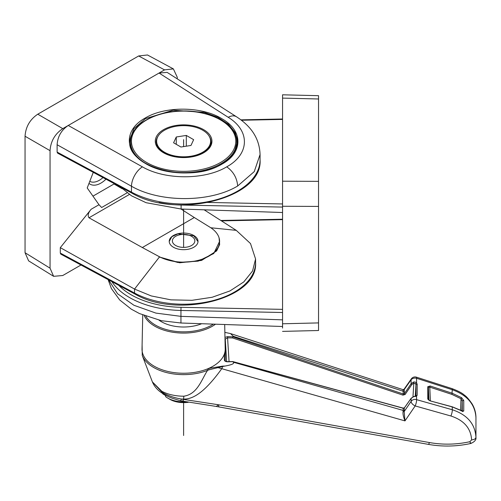 <?xml version="1.0" encoding="UTF-8"?>
<svg xmlns="http://www.w3.org/2000/svg" width="501" height="501" viewBox="0 0 501 501"><rect width="100%" height="100%" fill="white"/><g stroke="black" fill="none" stroke-linecap="round" stroke-linejoin="round"><path stroke-width="0.75" d="M236.547 116.808A15.744 9.237 122.6 0 0 236.503 116.777L167.14 72.382L159.061 73.04L164.535 69.877L173.371 68.9L177.254 77.223L177.254 78.857M80.987 264.998L62.769 275.519L53.62 276.32L50.05 268.179L50.05 150.663C50.695 141.244 54.928 133.905 62.769 128.632L68.242 125.475C61.385 130.078 57.678 136.504 57.114 144.745L57.114 152.097L57.596 153.137L131.938 193.161A2.248 1.252 118.3 0 1 131.469 192.127L57.114 152.097M60.295 247.651L134.55 289.071L151.252 295.934L170.935 299.855L191.939 300.318L212.186 297.256L229.94 290.949L243.768 281.95L252.554 271.01L255.573 259.011L255.573 262.668A71.962 41.545 180 0 1 212.311 300.769A71.962 41.545 180 0 1 134.537 293.054L60.295 253.08L60.295 247.651L91.163 209.249C88.201 212.681 87.475 215.53 88.984 217.785L129.383 194.463M60.295 253.08L60.778 254.12L135.007 294.081A2.248 1.252 118.3 0 1 134.537 293.054L134.55 289.071L159.374 257.051L177.805 262.474L198.164 261.153L213.77 253.512L219.595 241.369A35.978 20.773 0 0 0 209.932 227.203L194.3 217.528L142.315 247.538L88.984 217.785M127.072 192.835L101.647 207.514L98.991 204.727L87.212 187.963L93.274 172.344M53.62 276.32L28.62 260.864L25.05 252.723L25.05 136.234C25.695 126.816 29.935 119.47 37.769 114.203L138.652 55.962L147.488 54.978L173.371 68.9M142.403 166.846L68.242 125.475L159.061 73.04L228.212 117.297C250.381 130.817 249.686 154.227 226.74 166.827C204.89 180.084 165.036 180.091 142.403 166.846A15.744 8.605 119.2 0 0 131.469 186.228L131.469 192.127A76.459 44.144 180 0 0 237.681 191.063A76.459 44.144 180 0 0 260.069 159.844C262.887 198.452 176.502 219.557 131.938 193.161M228.212 117.297A15.744 9.237 122.6 0 1 236.497 116.777A15.744 9.237 122.6 0 0 236.497 116.777C247.957 124.292 259.399 135.539 260.069 154.533L254.251 171.611L237.681 185.99C210.163 202.68 159.982 202.792 131.469 186.228L57.114 144.745M237.574 142.603A53.97 31.156 0 0 0 233.504 131.343M133.729 131.343A53.97 31.156 0 0 0 129.684 142.059M237.587 143.23L235.257 132.746L228.487 124.267L217.854 117.265L204.27 112.343L173.089 110.226L145.453 118.618L133.754 128.788L129.646 140.881L129.646 143.23M102.999 177.579A19.433 11.222 -60 0 1 89.779 181.356M105.987 179.189A21.725 12.544 -60 0 1 88.984 183.404M122.263 188.808L114.021 183.98L114.172 183.591M114.021 183.98L92.961 196.141M255.573 259.011L250.5 243.555L236.253 230.354L204.164 209.819M181.011 209.023L194.3 217.528M159.08 256.562L142.315 247.538L159.08 256.562A35.978 20.773 0 0 0 197.964 260.42A35.978 20.773 0 0 0 219.595 241.369M159.08 256.888L179.652 262.781L201.571 260.432L216.664 250.895L219.657 244.513L219.081 237.875M193.793 235.495A14.391 8.31 180 0 1 198.008 241.369A14.391 8.31 180 0 1 189.121 249.047A14.391 8.31 180 0 1 173.44 247.243A14.391 8.31 180 0 1 169.225 241.369A14.391 8.31 180 0 1 178.105 233.691A14.391 8.31 180 0 1 193.793 235.495M198.001 241.595L193.793 235.802L177.961 233.848L171.812 236.722L169.225 241.451M210.602 141.226A26.985 15.581 0 0 0 202.698 130.21A26.985 15.581 0 0 0 173.29 126.828A26.985 15.581 0 0 0 156.631 141.226A26.985 15.581 0 0 0 164.535 152.241A26.985 15.581 0 0 0 193.943 155.617A26.985 15.581 0 0 0 210.602 141.226L210.602 143.43A26.985 15.581 180 0 1 210.42 145.221M156.813 145.221A26.985 15.581 180 0 1 156.631 143.43L156.631 141.226M190.962 145.465L180.93 147.018L173.584 142.779L176.271 136.986L186.303 135.433L193.649 139.673L190.962 145.465M176.271 136.986L176.271 144.326M186.303 135.433L186.303 146.186M236.685 141.958C237.336 125.194 212.017 110.608 183.823 110.94C155.479 110.471 129.884 125.106 130.548 141.958A53.068 30.642 0 0 0 183.616 172.601A53.068 30.642 0 0 0 236.685 141.958L236.685 143.499A53.068 30.642 180 0 1 233.566 153.851M130.548 141.958L131.206 148.396M211.034 142.497A27.436 15.838 0 0 0 210.508 139.923M156.725 139.923A27.436 15.838 0 0 0 156.199 142.497M282.558 331.386L318.536 330.51L318.536 98.979L282.558 98.102L282.558 94.795L282.558 328.086M318.536 98.979L318.536 95.672M318.536 197.45L318.536 193.931M108.567 279.846L117.572 293.761L133.961 305.278L155.905 313.1L180.949 316.356L180.949 310.457L282.558 312.505M282.558 212.518L181.093 209.023L146.11 202.711L131.487 195.803L120.422 186.961M430.134 400.869L452.278 406.918L461.596 410.807L463.757 411.02L462.266 411.565L462.266 401.069L461.026 398.746L461.596 397.694L452.278 393.26L430.134 386.002L427.779 386.697L427.779 399.015L430.134 400.869L452.165 406.774M460.551 410.1L461.026 398.746L451.94 394.406L429.745 387.116L428.374 387.329L427.779 386.697M430.365 400.819L429.789 387.141L430.134 386.002M417.17 395.276L415.962 395.959L415.962 384.843L415.536 383.76L416.563 382.845L417.17 384.217L417.17 395.276L416.563 396.097L413.557 396.723L411.108 398.395L404.363 407.933L403.274 408.265L232.777 361.647L227.586 361.822M404.532 407.701A0.902 0.476 35.3 0 0 404.42 407.789A0.902 0.476 35.3 0 0 404.407 407.808A0.902 0.476 35.3 0 0 404.363 407.933L404.175 411.578L411.108 401.401A4.496 2.198 34.3 0 0 411.108 401.539A4.496 2.198 34.3 0 0 415.179 405.935A4.496 1.021 -74.2 0 0 416.582 399.898A4.496 1.021 -74.2 0 0 416.563 399.648L452.278 409.737C467.233 414.722 475.123 423.902 475.95 437.285L475.95 417.634C475.161 404.464 467.27 395.157 452.278 389.722L416.563 378.274A4.496 0.783 -72.1 0 0 416.582 377.992A4.496 0.783 -72.1 0 0 416.4 377.153A4.496 4.496 0 0 0 411.34 378.856A4.496 2.323 35 0 0 411.108 379.633A4.496 2.323 35 0 0 411.108 379.777L404.175 389.659L404.363 390.943A0.902 0.683 180 0 1 403.274 391.25L233.222 336.265L230.535 333.585L225.03 332.395M415.26 396.178L415.962 384.843L417.17 384.217M412.974 396.817L413.82 383.165L415.536 383.76M415.022 381.994L416.563 382.845L416.563 378.274A4.496 3.363 -0 0 0 415.022 378.073A4.496 3.363 -0 0 0 411.108 379.777L411.108 383.685L413.557 382.031L415.022 381.994M411.86 384.511L405.115 394.5A0.902 0.432 -146 0 1 404.363 393.673L411.108 383.685A0.902 0.432 -146 0 0 411.86 384.511L413.82 383.165L413.557 382.031M405.115 394.5L402.936 395.132L403.274 393.999L404.363 393.673L404.363 390.943M402.936 395.132L232.583 337.943L232.777 336.822L403.274 393.999L403.017 389.646L230.535 333.585M232.777 336.822L227.617 336.634L227.586 337.849L232.583 337.943M229.057 361.628L227.586 337.849L225.262 339.139A0.902 0.733 -0 0 0 224.993 338.657M224.692 324.51L225.212 348.928A41.602 24.017 180 0 1 225.218 349.228L225.262 345.083A0.902 0.733 180 0 0 225.124 344.726M232.708 361.553L227.598 361.653C225.7 361.309 224.924 361.008 225.262 360.745L225.262 360.701A0.902 0.733 180 0 0 224.36 360.006L224.36 354.063A0.902 0.733 -0 0 1 225.262 354.764L225.218 349.228A41.602 24.017 180 0 1 224.36 354.063A41.602 24.017 180 0 1 208.535 368.46A41.602 24.017 180 0 1 207.132 369.037A41.602 24.017 180 0 1 183.616 373.245A41.602 24.017 180 0 1 142.015 348.928L142.741 315.016M201.678 323.721A31.482 18.174 180 0 1 183.616 327.009A31.482 18.174 180 0 1 159.036 320.189M403.08 390.11L404.175 389.659L404 389.315L403.017 389.646M232.815 336.735L233.222 336.265M180.642 400.813L172.2 398.22C169.163 396.873 169.081 397.306 162.524 393.366L161.754 391.225L152.398 381.931L161.98 392.177C167.566 395.514 174.029 397.794 181.362 399.028L183.616 399.084L183.811 396.197C197.544 394.218 201.49 379.57 207.571 370.352L207.589 370.151A0.902 0.413 68.4 0 0 207.132 369.037M222.613 366.099L225.03 366.056L222.638 366.494L222.613 366.099L208.535 368.46L208.973 369.819L207.571 370.352A42.372 24.461 0 0 1 183.616 374.635A42.372 24.461 0 0 1 142.246 355.459L142.102 344.832M218.843 406.38L218.392 404.758L183.616 399.429L183.616 399.084C191.269 399.178 202.642 395.314 221.905 368.498L222.638 366.494L208.973 369.819M470.715 443.498C474.579 441.901 476.319 439.834 475.95 437.285C475.687 438.813 474.24 439.678 471.61 439.884C470.884 428.249 463.976 420.289 450.894 415.999L415.179 405.935L404.971 420.896C403.368 416.763 402.741 413.713 403.08 411.741L404.175 411.578L404.971 420.896L218.261 367.696M471.61 439.884L469.9 441.7C456.517 444.637 443.053 444.926 429.507 442.571L218.392 404.758L216.369 406.468L180.648 400.819M461.859 410.826L462.266 401.069L463.162 400.387L463.757 400.562L461.596 397.694M183.616 399.429L183.61 399.46C183.028 401.251 182.646 401.696 182.477 400.787M180.604 400.374C180.579 401.22 180.83 400.769 181.362 399.028L183.61 399.46M461.596 410.807L461.026 410.876L461.596 410.807M428.374 399.723L429.933 400.806M427.779 399.015L428.374 399.704L428.374 387.329L428.912 400.211M415.536 396.454L416.563 396.097L416.563 399.648A4.496 3.933 180 0 0 415.022 399.41A4.496 3.933 180 0 0 411.108 401.401L411.108 398.395A0.902 0.476 35.3 0 1 411.152 398.27A0.902 0.476 35.3 0 0 411.152 398.27L413.601 396.592L415.962 395.997M411.29 398.157A0.902 0.476 35.3 0 0 411.164 398.251L404.407 407.814M403.274 408.265L402.936 408.428L403.274 408.265L403.08 411.741M225.03 366.056C232.026 364.778 234.756 363.488 233.222 362.185L403.274 410.457A0.902 0.777 -0 0 0 404.363 410.112M233.222 362.185L232.815 361.716M185.683 401.815A22.489 12.982 180 0 1 167.716 398.063A22.489 12.982 180 0 1 165.631 396.679L165.631 395.577A22.489 12.982 180 0 1 164.384 394.512M188.326 402.284A19.339 11.166 180 0 1 169.939 399.353L167.716 398.063M165.681 395.633L162.931 393.98A22.489 12.982 180 0 1 162.499 393.348M162.931 393.98L162.931 393.629M189.234 246.517A11.241 6.494 0 0 0 191.564 236.309A11.241 6.494 0 0 0 177.993 235.276A11.241 6.494 0 0 0 175.663 236.309A11.241 6.494 0 0 0 174.692 244.845A11.241 6.494 0 0 0 189.234 246.517M183.616 435.501L183.616 402.622M183.616 247.388L183.616 209.111M183.616 146.599L183.616 139.647M98.991 204.727L91.163 209.249M37.769 114.203L62.769 128.632M164.535 69.877L138.652 55.962M222.1 164.052C202.066 176.239 165.173 175.87 145.14 163.282C124.054 151.296 124.048 129.627 145.14 118.073C165.173 105.886 202.066 106.256 222.1 118.843C243.192 130.83 243.192 152.498 222.1 164.052M237.681 185.99C236.998 177.955 233.353 171.567 226.74 166.827M50.05 150.663L25.05 136.234M25.05 252.723L50.05 268.179M210.808 227.767L236.253 230.354M211.948 141.226A28.332 16.358 180 0 1 183.616 157.583A28.332 16.358 180 0 1 155.279 141.226A28.332 16.358 180 0 1 183.616 124.868A28.332 16.358 180 0 1 211.948 141.226M131.444 141.226A52.173 30.123 0 0 0 183.616 171.342A52.173 30.123 0 0 0 235.783 141.226A52.173 30.123 0 0 0 183.616 111.103A52.173 30.123 0 0 0 131.444 141.226M131.275 148.559A53.068 30.642 180 0 1 130.548 143.499M209.061 136.034A27.436 15.838 180 0 1 211.053 141.958C211.666 149.805 198.258 157.871 183.065 157.414C166.42 156.124 157.458 150.97 156.18 141.958A27.436 15.838 180 0 1 158.172 136.034M282.558 326.502L180.955 323.007L180.949 316.356L282.558 319.851M111.898 281.643A76.459 44.144 0 0 0 180.949 310.457L181.024 307.32L282.558 309.368M117.366 283.804A74.211 42.842 0 0 0 181.024 307.32M282.558 219.638L221.436 220.872M282.558 323.784L318.536 322.907M318.536 206.418L282.558 206.268M282.558 181.199L318.536 181.349M159.036 202.567A71.962 41.545 0 0 0 181.105 205.041L282.558 207.082M181.093 209.023L181.105 204.915M204.139 202.366L282.558 203.951M282.558 119.413L241.419 120.246M416.394 377.153L452.109 388.644A4.496 0.777 -72.2 0 1 452.297 389.477A4.496 0.777 -72.2 0 1 452.278 389.722L451.94 394.406M462.266 411.578L462.68 411.114L452.203 406.774L452.278 409.737A4.496 1.015 105.7 0 1 450.894 415.999M227.617 336.634L224.968 337.373M225.262 345.083L225.262 339.139L226.646 361.572M144.244 315.63A40.756 23.528 0 0 0 183.616 333.084A40.756 23.528 0 0 0 215.518 324.197M145.904 316.269A39.855 23.008 0 0 0 183.616 331.844A39.855 23.008 0 0 0 213.395 324.122M475.95 439.076L475.95 417.634C475.925 412.837 474.66 408.296 472.161 404.006C468.955 399.322 466.418 396.41 464.552 395.276C462.392 393.172 458.24 390.962 452.109 388.644A4.496 0.777 -72.2 0 0 452.09 388.638M183.811 396.197A32.07 18.518 180 0 1 183.616 396.197A32.07 18.518 180 0 1 161.754 391.225M470.827 442.853C470.808 443.955 470.502 443.567 469.9 441.7M470.715 443.491C456.68 446.56 442.627 446.861 428.562 444.406L429.507 442.571M463.757 411.02L463.757 400.562M225.262 354.764L225.268 360.77M224.36 360.006C224.567 361.133 225.65 361.741 227.617 361.816M260.069 154.527L260.069 159.844M237.587 141.977C237.399 150.532 232.163 157.878 221.874 164.027C190.912 184.049 126.966 167.622 129.646 140.881M255.573 262.668C258.197 299.084 176.941 318.912 135.007 294.081M234.224 152.868L236.685 143.499M180.949 323.001L161.403 320.703L139.51 313.588L131.325 309.18L119.714 299.98L111.397 288.582L108.103 279.596M220.809 220.471L282.558 219.225M318.536 95.678L282.558 94.802M240.9 119.845L282.558 119M411.346 378.856L404.006 389.321M162.524 393.366C157.746 390.436 154.371 386.615 152.385 381.9M152.392 381.919L142.246 355.459M216.369 406.468L428.562 444.406M232.758 361.559L403.199 408.121L404.413 407.795"/></g></svg>
